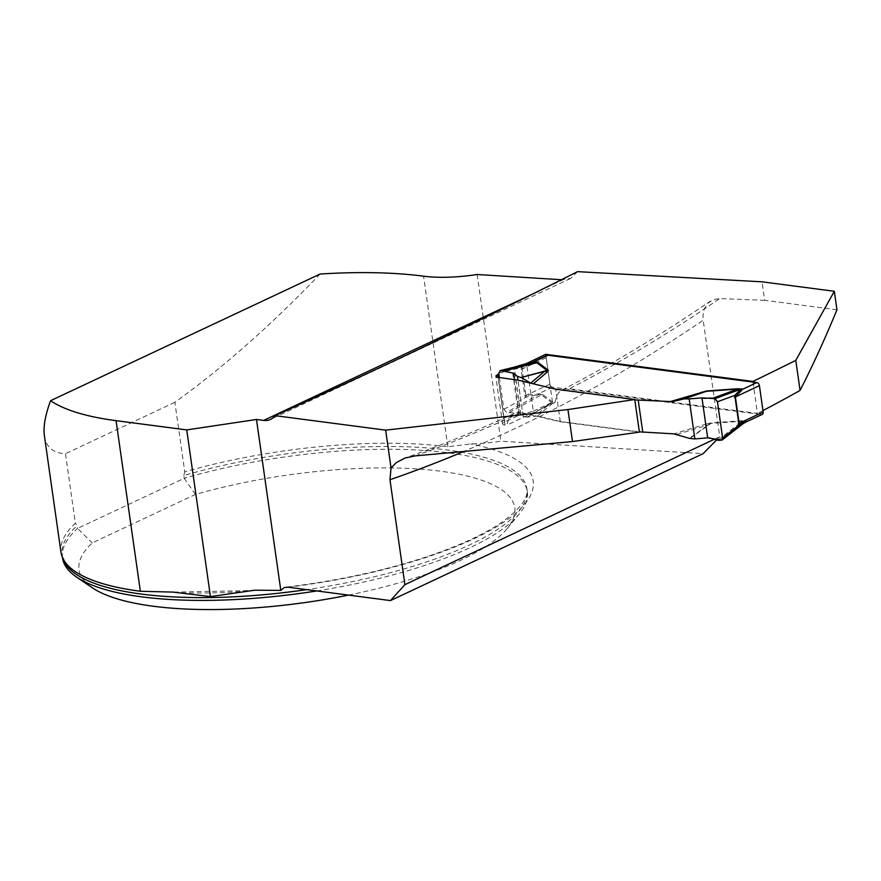 <?xml version="1.0" encoding="UTF-8"?>
<svg xmlns="http://www.w3.org/2000/svg" width="881" height="881" viewBox="0 0 881 881"><rect width="100%" height="100%" fill="white"/><g stroke="black" fill="none" stroke-linecap="round" stroke-linejoin="round"><path stroke-width="0.66" stroke-dasharray="4.41 3.3" d="M44.391 435.743C46.109 447.152 53.135 453.131 65.469 453.704L75.37 523.248A235.48 68.85 171.9 0 0 60.965 552.2M320.1 274.035C271.084 325.221 222.662 367.972 174.867 402.298L184.757 471.853A235.48 68.85 171.9 0 1 447.845 446.788L470.652 443.925A73.354 21.452 -8.1 0 0 500.882 441.194L703.093 453.682M174.867 402.298L65.469 453.704M477.161 274.509L500.882 441.194M577.573 271.645L570.635 278.396L561.615 279.729M836.95 309.782L764.697 300.322L762.054 281.821M764.697 300.322L719.7 298.571L713.28 299.617L707.994 303.097L704.382 308.691L702.939 315.772L703.181 320.221A2263.432 1492.7 -82.5 0 1 462.338 452.063M716.804 439.729L719.755 436.723L703.181 320.221M62.518 557.904A234.742 68.63 -8.1 0 1 77.561 528.413L77.165 525.638L75.37 523.248M316.775 590.953A234.742 68.63 -8.1 0 0 519.151 514.108A234.742 68.63 -8.1 0 0 527.323 491.752A234.742 68.63 -8.1 0 0 184.228 478.295L183.832 475.52A234.742 68.63 171.9 0 1 526.926 488.977A234.742 68.63 171.9 0 1 306.731 589.631M348.513 595.104A220.074 64.346 171.9 0 0 507.115 528.677A220.074 64.346 171.9 0 0 433.65 470.377A220.074 64.346 171.9 0 0 195.395 494.439L92.219 542.916A220.074 64.346 171.9 0 0 92.23 587.715M195.395 494.439L184.228 478.295L77.561 528.413L92.219 542.916M184.757 471.853L183.832 475.52M512.456 367.575L511.971 367.784A7299.404 4813.861 -82.5 0 1 498.877 373.973M415.259 455.884A2239.965 1477.228 97.5 0 0 520.99 412.539L560.316 421.768L639.397 432.119M560.316 421.768L555.68 389.171M520.99 412.539L518.237 412.451L513.017 414.136L509.053 418.145L506.586 425.314L505.055 425.116A7.334 2.147 171.9 0 1 502.577 423.893A7.334 2.147 171.9 0 1 504.373 422.153L518.744 415.392A7.334 2.147 171.9 0 1 521.001 414.588L533.335 411.174L526.629 364.062M533.335 411.174L552.497 402.177L554.865 402.485L506.586 425.314M554.865 402.485L557.144 394.886L559.347 392.012L564.038 389.193L569.368 388.785A2239.965 1477.228 97.5 0 0 719.7 298.571M753.002 382.079L757.462 413.409L569.368 388.785M552.497 402.177L545.912 355.924M762.957 410.557A2239.965 1477.228 -82.5 0 1 757.462 413.409M499.395 377.685L503.899 409.335L506.487 412.396L519.383 413.2L523.138 416.46L517.962 380.118L522.609 412.749M714.403 439.234L719.755 436.723M547.101 355.362A2.929 2.037 -115.2 0 0 546.165 357.73L549.92 384.127A2.929 2.037 -115.2 0 0 552.497 387.188L761.371 414.522A2.929 2.037 -115.2 0 0 762.23 414.4M530.891 383.224L555.735 389.545L560.283 421.492L639.353 431.844M634.805 399.897L555.735 389.545M745.282 422.362L747.187 421.195L742.529 420.666L711.154 422.913L706.397 423.992L708.049 425.016L689.36 438.353M560.283 421.492L537.575 416.03L527.091 417.109L549.16 404.214L535.373 415.898M537.575 416.03L552.024 403.784L552.905 402.199L527.091 417.109M552.905 402.199L542.696 394.512L540.35 393.741L525.913 395.404L522.158 369.007L530.219 363.302M689.867 438.452L710.901 423.442L742.276 421.195L745.546 421.195L743.476 423.376M676.927 434.432L708.049 425.016L711.154 422.913M718.136 440.004L742.276 421.195A11.739 2.61 85.9 0 1 742.529 420.666M509.141 412.638L541.375 394.897L551.583 402.584L549.16 404.214L552.024 403.784M523.138 416.46L526.739 417.098M503.899 409.335L525.814 397.265L539.502 394.214L541.375 394.897A11.739 10.781 127 0 1 542.696 394.512M532.168 362.697L527.433 364.194L521.585 367.476L498.756 373.126M761.371 414.522L747.187 421.195A11.739 11.211 162.1 0 0 745.205 421.68M746.394 420.722A11.739 7.742 97.5 0 0 745.546 421.195L720.823 440.456M540.35 393.741A11.739 7.742 97.5 0 0 539.502 394.214L506.487 412.396M552.497 387.188L538.324 393.851L538.423 394.611M526.563 395.47A11.739 7.477 126.5 0 1 525.814 397.265L524.911 395.833L521.156 369.436L521.585 367.476A11.739 2.643 -153.8 0 1 522.708 368.401M519.383 413.2L514.614 379.678M447.845 446.788L423.563 276.182M62.859 558.345A234.742 68.63 171.9 0 1 62.133 555.129A234.742 68.63 171.9 0 1 77.165 525.638M181.651 592.825A242.077 70.777 -8.1 0 0 245.777 591.305M288.208 587.209A242.077 70.777 -8.1 0 0 511.927 516.277A242.077 70.777 -8.1 0 0 470.652 443.925M505.055 425.116L498.283 377.542M504.373 422.153L498.018 377.497M518.744 415.392L511.971 367.784M521.001 414.588L514.251 367.135M539.271 290.906L562.893 279.806M706.397 423.992L673.789 433.859M549.92 384.127L525.913 395.404A11.739 3.436 171.9 0 1 524.911 395.833M521.156 369.436A11.739 3.436 171.9 0 0 522.158 369.007L546.165 357.73M64.974 561.935L62.133 555.129L62.463 557.475M286.193 587.131C336.09 580.997 381.958 571.196 423.772 557.717C458.175 546.429 484.66 534.282 503.238 521.277C520.528 508.524 528.424 497.754 526.926 488.977L527.323 491.752M507.115 528.677L519.151 514.108M173.876 592.12L251.349 590.567M514.218 413.497C478.042 430.313 441.656 445.147 405.084 457.999M562.1 389.986C612.185 364.117 661.565 334.527 710.218 301.225M502.577 423.893L495.805 376.319M570.525 278.451L270.467 419.433M531.739 362.807L530.01 363.401"/><path stroke-width="1.32" d="M834.318 291.281L836.95 309.782C825.012 338.767 812.723 365.648 800.069 390.415L795.785 360.373L834.318 291.281L762.054 281.821L577.573 271.645C473.758 323.745 372.894 371.749 275.004 415.656A23.479 16.254 -115.2 0 1 270.467 419.433A23.479 16.254 -115.2 0 1 263.65 420.413L256.481 419.477L186.728 429.917L116.072 420.666A235.48 68.85 171.9 0 1 50.58 400.69C45.228 415.182 43.169 426.867 44.391 435.743L60.965 552.2A235.48 68.85 171.9 0 0 64.974 561.935A235.48 68.85 171.9 0 0 140.354 591.261L173.876 592.12M50.58 400.69L320.1 274.035A235.48 68.85 171.9 0 1 423.563 276.182A73.354 21.452 -8.1 0 0 477.161 274.509L561.615 279.729M256.481 419.477L280.808 590.402L254.818 590.204L210.449 596.591L172.698 592.065M275.004 415.656L385.647 430.137L391.043 467.998L389.964 479.738L404.897 584.665L390.437 600.589L288.208 587.209L284.321 587.484L280.808 590.402M186.728 429.917L210.449 596.591M390.437 600.589L703.093 453.682L716.804 439.729M62.463 557.475L62.518 557.904A234.742 68.63 -8.1 0 0 76.603 577.099A234.742 68.63 -8.1 0 0 316.775 590.953M348.513 595.104A220.074 64.346 171.9 0 1 92.23 587.715L76.603 577.099M795.785 360.373A7299.404 4813.861 -82.5 0 1 752.914 381.44L545.68 354.305A7299.404 4813.861 97.5 0 1 526.552 363.512L511.971 367.784M498.877 373.973A7299.404 4813.861 -82.5 0 1 497.6 374.579L495.893 375.879L496.741 377.178L517.962 380.118L517.444 376.418L513.7 373.247L503.227 371.088L536.804 362.785L534.932 362.124L532.366 362.653M634.76 399.522L567.948 409.555L572.507 441.557L639.397 432.119L634.76 399.522L555.68 389.171L517.962 380.118M567.948 409.555L385.647 430.137M572.507 441.557L415.259 455.884L405.084 457.999L396.318 462.602L391.043 467.998M752.914 381.44L753.002 382.079M545.912 355.924L545.68 354.305M800.069 390.415A2239.965 1477.228 -82.5 0 1 762.957 410.557M526.629 364.062L526.552 363.512M404.897 584.665L714.403 439.234M745.381 422.318L762.23 414.4A2.929 2.037 -115.2 0 0 763.166 412.033L759.411 385.647A2.929 2.037 -115.2 0 0 756.823 382.574L547.949 355.241A2.929 2.037 -115.2 0 0 547.101 355.362L530.736 363.049M548.356 370.251L547.475 371.837L544.491 371.43L521.1 377.52L547.013 370.483L536.804 362.785A11.739 10.781 -53 0 0 538.148 362.554L548.356 370.251L544.491 371.43L530.703 383.114L521.475 377.696M669.241 401.912L706.606 390.966L672.269 401.648L634.805 399.897M639.353 431.844L673.789 433.859L689.36 438.353L694.856 438.936L689.162 398.895L701.981 397.904L712.222 398.454L737.705 389.083L706.331 391.329L684.229 398.884L689.162 398.895M530.814 363.027L533.831 362.322M706.606 390.966L737.992 388.719L742.639 389.248L735.393 396.924L739.148 423.32L745.216 422.395M672.269 401.648L684.229 398.884M638.24 400.337L642.789 432.296M683.755 398.939L703.379 392.232L701.849 392.045M743.333 423.497L739.027 425.171L722.618 437.967L721.946 440.17L707.663 437.846L694.856 438.936M521.1 377.52L517.444 376.418M712.222 398.454L714.876 398.697L717.464 401.758L734.787 395.393L740.987 389.105L737.705 389.083A11.739 2.61 -94.1 0 0 737.992 388.719M717.464 401.758L722.618 437.967M503.227 371.088L499.956 370.67L532.278 362.675M547.949 355.241L533.776 361.904L535.802 361.794A11.739 7.742 -82.5 0 1 534.932 362.124L500.54 370.637L498.756 373.126L499.395 377.685M741.846 388.774A11.739 7.742 -82.5 0 1 740.987 389.105L714.876 398.697M756.823 382.574L742.639 389.248A11.739 11.211 -17.9 0 1 740.613 389.391M735.91 396.307A11.739 3.987 18.7 0 1 734.787 395.393L739.027 425.171A11.739 8.821 -48 0 1 739.765 423.376M707.663 437.846L701.981 397.904C706.925 399.511 713.83 395.47 717.464 401.758L722.618 437.967C720.669 443.528 712.322 437.494 707.663 437.846L701.981 397.904M514.614 379.678L513.7 373.247M116.072 420.666L140.354 591.261M306.731 589.631A234.742 68.63 171.9 0 1 62.859 558.345M462.338 452.063A2263.432 1492.7 -82.5 0 1 389.964 479.738M498.018 377.497L497.6 374.579M263.65 420.413L539.271 290.906M535.802 361.794L538.148 362.554M547.475 371.837L533.346 383.808M738.289 423.761A11.739 3.436 -8.1 0 1 739.148 423.32L763.166 412.033M759.411 385.647L735.393 396.924A11.739 3.436 -8.1 0 0 734.523 397.375M251.349 590.567L254.906 590.292M721.946 440.17L743.641 423.265M743.101 423.673L745.117 422.44"/></g></svg>
